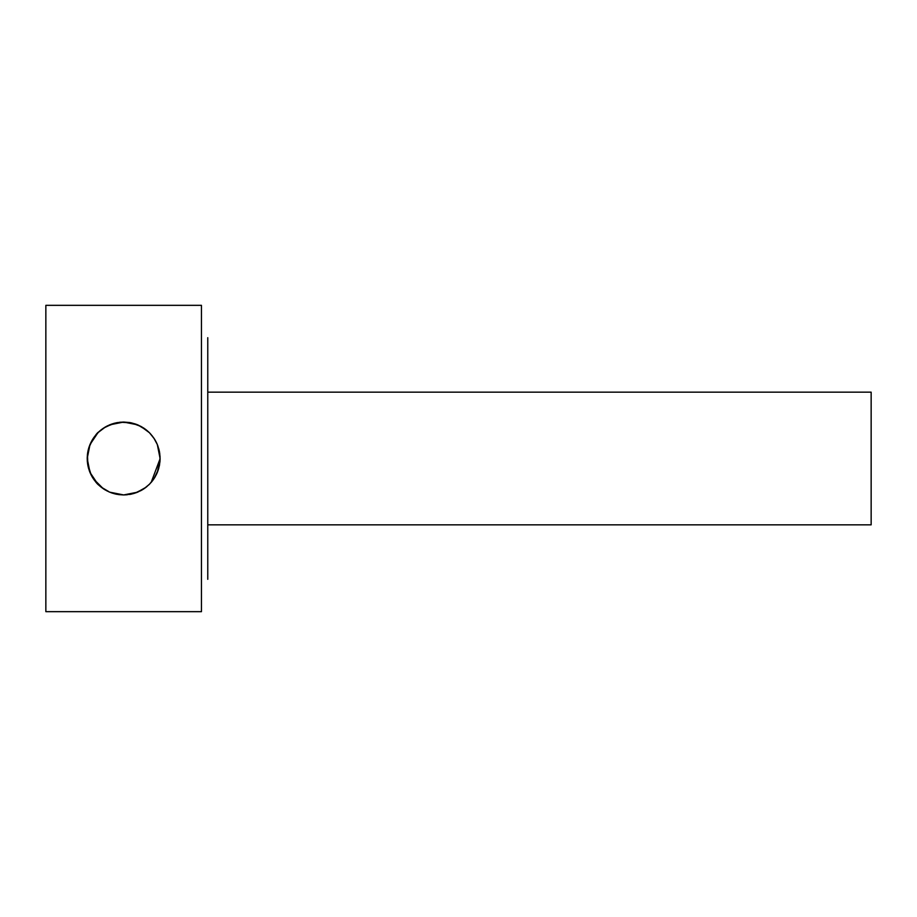 <?xml version="1.0" encoding="UTF-8"?>
<svg xmlns="http://www.w3.org/2000/svg" width="917" height="917" viewBox="0 0 917 917"><rect width="100%" height="100%" fill="white"/><g stroke="black" fill="none" stroke-linecap="round" stroke-linejoin="round"><path stroke-width="1.38" d="M157.495 444.963L157.793 445.754M108.768 491.604L100.801 486.893L93.374 478.777L90.004 472.507L87.917 465.653L87.447 454.351M105.306 427.013L102.406 428.892M207.769 579.303L207.769 337.697L207.769 579.303M88.055 466.295L88.708 468.862M91.276 475.235L89.442 471.074M88.823 447.771L90.898 442.533M207.769 524.833L871.15 524.833L871.15 392.167L207.769 392.167L871.15 392.167L871.15 524.833L207.769 524.833M118.316 494.55L123.543 494.939M105.077 489.861L103.472 488.853M100.71 486.812L103.38 488.784M88.043 466.237L89.499 471.223M87.723 452.402L87.436 454.431M88.548 448.734L89.946 444.653L98.004 432.618L100.778 430.13M109.57 424.88L103.483 428.147L112.699 423.746M112.012 423.963L103.38 428.216L97.993 432.618L89.946 444.653L98.004 432.618L89.946 444.653L98.004 432.618L89.946 444.653L98.004 432.618L100.962 429.981L97.408 433.214M100.664 430.222L103.357 428.228M87.207 458.271L87.47 454.121L87.207 458.271M87.447 454.339L89.774 445.054M87.883 465.504L87.207 458.603M97.511 483.901L93.374 478.777L97.236 483.603L93.374 478.777L97.236 483.603L93.374 478.777L97.236 483.603L93.374 478.777L90.015 472.519L87.917 465.653L87.207 458.5L87.333 461.469M93.339 478.731L90.244 473.069M100.962 487.019L98.211 484.6M133.343 493.633L137.642 492.154L130.81 494.24L123.669 494.939L116.918 494.32M113.146 493.392L109.616 492.131L113.146 493.392M88.433 467.888L89.774 471.923L88.433 467.888M100.962 429.981L98.085 432.537L100.962 429.981M90.462 443.45L89.27 446.43M98.692 431.941C97.064 432.801 94.348 436.584 90.531 443.312M123.589 422.061L119.267 422.324M109.364 424.972L114.854 423.138M102.177 429.053L106.911 426.13M94.038 437.26L98.142 432.48M91.952 440.515L93.924 437.42M128.988 422.45L130.466 422.691M131.314 422.863L141.172 426.543L146.903 430.428L137.733 424.88L143.854 428.17M149.379 432.686L146.468 430.084M160.097 458.546L159.971 461.503L160.097 458.729L159.971 461.503L160.097 458.729L159.971 461.503L160.097 458.729L159.971 461.503L160.097 458.729L151.145 482.422L152.199 481.161M146.342 487.019L147.007 486.48L146.342 487.019M143.831 488.853L137.733 492.12L143.831 488.853L137.733 492.12L143.831 488.853L137.733 492.12L143.831 488.853L137.733 492.12L143.831 488.853L137.733 492.12L143.831 488.853L137.733 492.12L143.831 488.853L137.733 492.12L143.831 488.853L137.733 492.12L143.831 488.853L137.733 492.12L131.532 494.08M130.512 494.297L129.618 494.458M145.906 487.363L144.508 488.383L145.906 487.363M160.085 459.543L159.913 462.157M159.569 452.299L160.097 458.454M151.913 435.495L154.423 438.968M155.569 440.894L156.314 442.326M156.566 442.842L157.071 443.966M146.342 429.981L149.15 432.457L146.342 429.981M136.759 492.509L146.078 487.225M144.038 488.715L134.753 493.208M89.981 444.573L87.207 458.5L90.004 444.516L93.362 438.234L90.004 444.504L93.362 438.234L97.89 432.721L93.362 438.234L97.89 432.721L103.38 428.216L97.89 432.721L103.38 428.216L109.673 424.846L116.528 422.76L123.657 422.061L109.662 424.846L123.635 422.061L137.619 424.835L123.635 422.061L130.787 422.76L137.619 424.835L143.831 428.147L149.437 432.744L143.923 428.216L137.63 424.846L141.665 426.818M103.438 488.818L98.807 485.162C96.904 483.798 94.382 480.451 91.219 475.132L87.516 463.223L87.23 457.228L89.843 444.894M98.234 484.612L94.256 480.038M89.946 472.347L98.004 484.382M97.236 433.397L93.557 437.936M93.087 438.658L90.061 444.367M116.046 494.137L109.57 492.12M99.919 486.159L107.518 491.18M114.934 493.885L116.184 494.171M87.608 463.91L89.912 472.266M92.021 476.599L92.892 478.032M87.734 464.667L88.582 468.404M87.757 452.184L87.356 461.836M95.219 435.713L97.844 432.767L93.419 438.154L88.903 447.507M99.196 431.483L94.302 436.893M101.432 429.615L99.208 431.471M107.862 425.66L104.481 427.505M113.914 423.379L110.327 424.582M98.027 432.583L105.799 426.726L116.058 422.852M116.975 422.668L123.21 422.061M90.072 444.344L92.56 439.495L97.683 432.939L95.414 435.46M108.871 491.81L103.61 488.944M135.487 424.032L131.142 422.829M123.657 422.061L130.374 422.68L123.852 422.061M143.682 428.056L140.817 426.348M147.557 430.99L145.643 429.443M159.845 454.247L159.294 450.9M156.967 473.287L158.813 468.083M150.892 482.709L152.039 481.356M153.987 478.708L156.417 474.467M131.452 494.103L136.358 492.658M140.244 490.95L143.006 489.38M123.99 494.939L127.303 494.756M146.984 486.503L144.508 488.383M123.726 422.061L129.595 422.542L123.726 422.061M149.987 433.305L153.941 438.223L149.437 432.732L153.941 438.223L157.311 444.527L153.93 438.223L157.311 444.527L160.097 458.5L157.311 444.527L159.398 451.359L160.097 458.5L159.398 465.618L157.311 472.461L153.941 478.766L149.437 484.256L143.923 488.784L137.653 492.154L143.923 488.784L149.081 484.612M143.831 428.147L137.733 424.88L131.658 422.943M157.254 444.378L156.463 442.636M155.305 440.424L154.572 439.209M154.446 439.002L149.93 433.248M149.815 433.133L153.941 438.223L157.311 444.527L159.386 451.347L160.097 458.5L159.398 465.641L157.311 472.484L153.941 478.777L149.425 484.268L153.93 478.777L157.311 472.484L160.097 458.5L157.311 472.461L153.941 478.766L149.437 484.256L143.923 488.784L137.653 492.154L123.669 494.939L116.551 494.252L109.685 492.165L103.415 488.807L97.901 484.291L93.374 478.777L97.901 484.279L102.566 488.222M158.446 469.332L154.01 478.674M153.609 479.247L152.256 481.093M159.489 451.875L160.074 459.979L159.466 465.274M157.816 445.8L159.329 451.049M159.558 452.241L158.79 448.826M157.346 444.607L154.893 439.724M160.085 459.463L160.005 455.818M153.529 479.385L156.761 473.734M143.682 488.956L146.193 487.133M98.05 484.44L99.311 485.62M97.133 483.488L95.15 481.207M117.903 422.508L111.186 424.25M131.578 422.932L123.944 422.061M143.923 428.216L145.459 429.305M118.74 494.607L123.417 494.939M92.812 477.917L94.417 480.267M90.496 473.63L92.686 477.711M102.899 428.548L108.034 425.568M90.989 442.338L93.855 437.524M96.319 434.406L98.199 432.411M87.86 451.623L89.912 444.734M88.055 450.717L88.64 448.367M92.628 477.619L90.21 472.977M119.302 494.687L118.625 494.595M112.378 493.151L115.198 493.954M109.467 492.074L112.069 493.059M102.303 488.039L107.014 490.927M89.258 470.547L89.832 472.06M91.792 476.198L94.084 479.809M150.262 483.408L146.353 487.007M146.17 487.156L143.27 489.219M114.785 423.15L120.414 422.198L131.418 422.897L136.931 424.56M105.432 426.932L108 425.591M158.87 467.899L157.082 473.012M154.194 438.613L155.97 441.65M88.708 448.161L89.155 446.751M87.207 458.466L87.917 451.37L90.004 444.516L93.362 438.234L98.085 432.526M92.674 439.312L93.293 438.337M131.693 494.045L137.046 492.395M148.703 432.022L146.261 429.913M92.755 477.826L93.305 478.685M93.477 478.926L103.415 488.807L109.043 491.89M88.192 450.087L88.72 448.104M98.509 432.125L100.457 430.394M158.515 469.114L157.415 472.232M154.182 478.399L155.065 476.989M93.362 438.234L91.494 441.352M113.972 423.367L109.902 424.754M137.596 424.823L136.117 424.25M146.514 430.119L149.414 432.721L140.725 426.302M150.468 433.821L149.551 432.847M149.7 433.007L151.271 434.727M131.796 422.978L137.63 424.846M109.891 424.754L114.614 423.195M105.558 426.863L106.544 426.325M91.987 440.458L93.27 438.372M87.207 458.5L90.015 472.519L93.374 478.777L90.004 472.507L87.207 458.5L87.917 451.359L90.004 444.504M201.453 305.338L45.85 305.338L45.85 611.662L201.453 611.662L201.453 305.338L201.453 611.662L45.85 611.662L45.85 305.338L201.453 305.338M149.425 432.732L153.941 438.223L149.437 432.732L143.923 428.205M103.14 428.377L109.673 424.846M137.676 424.858L138.329 425.144M109.043 425.11L109.662 424.846M123.669 494.939L109.673 492.154L123.657 494.939L130.592 494.274L137.653 492.154M130.81 494.24L137.63 492.154M109.685 492.165L103.415 488.807L97.901 484.291L93.374 478.777M154.125 478.491L155.386 476.416M109.719 492.177L116.574 494.252M103.575 488.921L105.638 490.182M92.227 476.955L93.133 478.422M93.236 478.571L91.494 475.648M116.528 494.24L109.753 492.188M142.846 489.483L141.241 490.423"/></g></svg>
